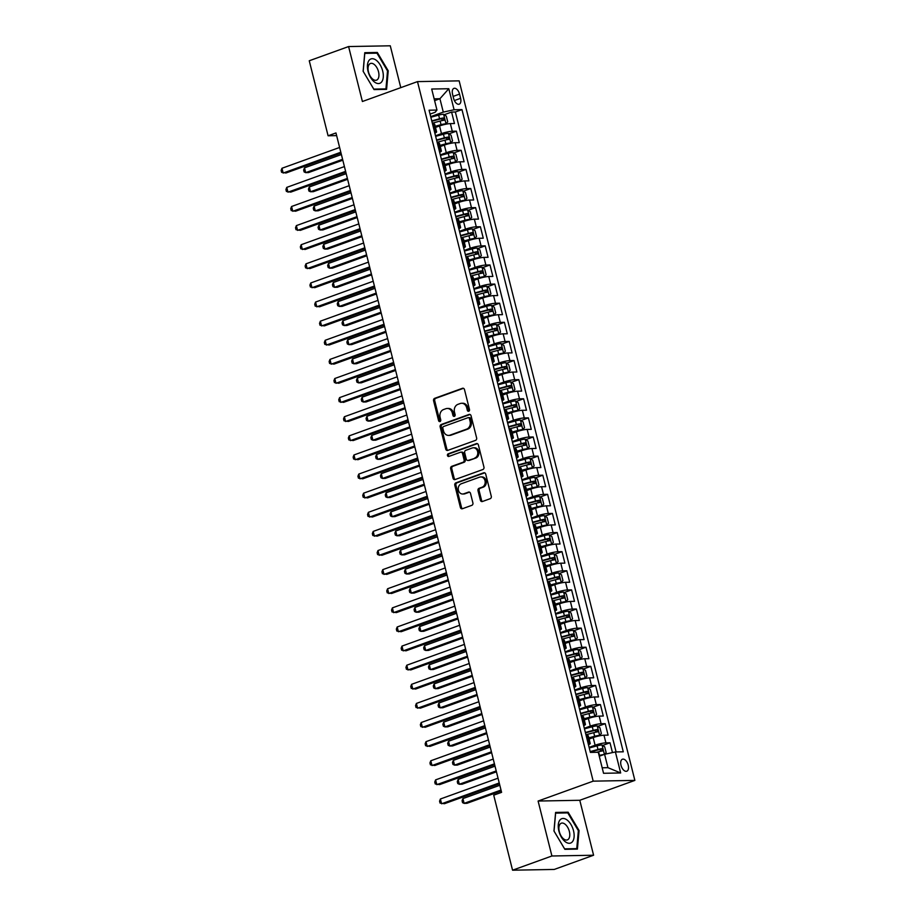 <?xml version="1.0" encoding="UTF-8"?>
<svg xmlns="http://www.w3.org/2000/svg" width="916" height="916" viewBox="0 0 916 916"><rect width="100%" height="100%" fill="white"/><g stroke="black" fill="none" stroke-linecap="round" stroke-linejoin="round"><path stroke-width="1.37" d="M468.74 411.25A1.374 1.134 -91 0 0 469.496 409.544L464.492 389.609A1.958 1.614 -91 0 0 462.477 388.292L434.665 398.334A1.958 1.614 -91 0 0 433.589 400.761L438.592 420.696A1.374 1.134 -91 0 0 440.756 419.917L440.115 417.341A6.263 5.164 -91 0 1 443.55 409.544L445.863 408.708A6.263 5.164 -91 0 1 447.26 408.456A6.263 5.164 -91 0 1 452.321 412.933L452.962 415.509A1.374 1.134 -91 0 0 455.126 414.73L454.485 412.154A6.263 5.164 -91 0 1 457.92 404.357L460.233 403.521A6.263 5.164 -91 0 1 461.63 403.269A6.263 5.164 -91 0 1 466.679 407.746L467.332 410.322A1.374 1.134 -91 0 0 468.74 411.25M628.216 765.158A6.378 3.469 70.1 0 0 622.445 759.215A6.378 3.469 70.1 0 0 621.002 765.284A6.378 3.469 70.1 0 0 626.784 771.215A6.378 3.469 70.1 0 0 628.216 765.158M480.385 500.193A1.958 1.614 -91 0 0 482.4 501.51L490.209 498.693A1.958 1.614 -91 0 0 491.274 496.266L485.72 474.122A1.958 1.614 -91 0 0 483.705 472.805L455.893 482.846A1.958 1.614 -91 0 0 454.817 485.285L460.382 507.418A1.958 1.614 -91 0 0 462.397 508.735L471.82 505.334A1.958 1.614 -91 0 0 472.896 502.895L470.515 493.426A1.958 1.614 -91 0 0 468.5 492.11L463.828 493.793A5.233 4.317 -91 0 1 462.66 494.01A5.233 4.317 -91 0 1 458.298 489.568A5.233 4.317 -91 0 1 461.309 483.762L479.606 477.144A5.233 4.317 -91 0 1 480.774 476.927A5.233 4.317 -91 0 1 485.137 481.369A5.233 4.317 -91 0 1 482.137 487.186L479.079 488.285A1.958 1.614 -91 0 0 478.003 490.724L480.385 500.193L481.518 500.17A1.958 1.614 -91 0 0 482.537 501.464M538.104 801.042L551.913 855.991L512.559 870.2L554.237 869.444L593.591 855.235L579.782 800.286L634.868 780.398L593.19 781.153L538.104 801.042L579.782 800.286M400.784 87.65L390.273 45.8L348.595 46.556L362.392 101.504L417.49 81.616L593.19 781.153M348.595 46.556L309.253 60.765L328.088 135.786L336.63 135.625M512.559 870.2L493.724 795.18L501.59 792.34L335.966 132.946L328.088 135.786M475.553 440.356A1.958 1.614 -91 0 0 476.618 437.917L471.064 415.784A1.958 1.614 -91 0 0 469.049 414.456L441.237 424.497A1.958 1.614 -91 0 0 440.161 426.936L445.726 449.069A1.958 1.614 -91 0 0 447.741 450.397L475.553 440.356M478.392 444.947L483.946 467.091A1.958 1.614 -91 0 1 482.881 469.519L455.069 479.56A1.958 1.614 -91 0 1 453.054 478.244L450.672 468.774A1.958 1.614 -91 0 1 451.748 466.336L463.027 462.271A1.958 1.614 -91 0 0 464.103 459.832L462.523 453.546A1.958 1.614 -91 0 0 460.508 452.229L448.76 456.466A1.374 1.134 -91 0 1 448.107 453.844L476.377 443.63A1.958 1.614 -91 0 1 478.392 444.947M612.472 752.586L610.01 742.796L602.671 745.441M589.125 747.376L595.102 745.223A7.981 1.225 -14.1 0 1 605.9 742.865L603.987 735.216L608.098 735.147L605.213 723.674L597.862 726.331M584.328 728.266L590.305 726.113A7.981 1.225 -14.1 0 1 601.102 723.755L599.178 716.106L603.289 716.037L600.415 704.564L593.064 707.221M579.519 709.156L585.496 706.992A7.981 1.225 -14.1 0 1 596.305 704.644L594.381 696.996L598.492 696.916L595.606 685.454L588.267 688.111M574.721 690.034L580.698 687.882A7.981 1.225 -14.1 0 1 591.496 685.523L589.583 677.886L593.694 677.806L590.809 666.344L583.458 668.989M569.924 670.924L575.901 668.772A7.981 1.225 -14.1 0 1 586.698 666.413L584.774 658.764L588.885 658.696L586.011 647.223L578.66 649.879M565.126 651.814L571.092 649.662A7.981 1.225 -14.1 0 1 581.9 647.303L579.977 639.654L584.087 639.586L581.213 628.113L573.863 630.769M560.317 632.704L566.294 630.54A7.981 1.225 -14.1 0 1 577.103 628.193L575.179 620.544L579.29 620.464L576.404 609.003L569.065 611.659M555.52 613.583L561.497 611.43A7.981 1.225 -14.1 0 1 572.294 609.071L570.382 601.434L574.492 601.354L571.607 589.893L564.256 592.538M550.722 594.473L556.699 592.32A7.981 1.225 -14.1 0 1 567.496 589.961L565.573 582.313L569.683 582.244L566.809 570.771L559.458 573.427M545.913 575.362L551.89 573.198A7.981 1.225 -14.1 0 1 562.699 570.851L560.775 563.203L564.886 563.134L562 551.661L554.661 554.317M541.116 556.252L547.092 554.088A7.981 1.225 -14.1 0 1 557.89 551.741L555.978 544.093L560.088 544.012L557.203 532.551L549.852 535.207M536.318 537.131L542.295 534.978A7.981 1.225 -14.1 0 1 553.092 532.62L551.169 524.982L555.279 524.902L552.405 513.429L545.054 516.086M531.52 518.021L537.486 515.868A7.981 1.225 -14.1 0 1 548.295 513.51L546.371 505.861L550.482 505.792L547.608 494.319L540.257 496.976M526.711 498.911L532.688 496.747A7.981 1.225 -14.1 0 1 543.497 494.4L541.574 486.751L545.684 486.682L542.799 475.209L535.448 477.866M521.914 479.801L527.891 477.637A7.981 1.225 -14.1 0 1 538.688 475.29L536.776 467.641L540.887 467.561L538.001 456.099L530.65 458.744M517.116 460.679L523.093 458.527A7.981 1.225 -14.1 0 1 533.891 456.168L531.967 448.531L536.078 448.451L533.204 436.978L525.853 439.634M512.307 441.569L518.284 439.417A7.981 1.225 -14.1 0 1 529.093 437.058L527.169 429.409L531.28 429.341L528.395 417.868L521.055 420.524M507.51 422.459L513.487 420.295A7.981 1.225 -14.1 0 1 524.284 417.948L522.372 410.299L526.482 410.231L523.597 398.758L516.246 401.414M502.712 403.349L508.689 401.185A7.981 1.225 -14.1 0 1 519.486 398.838L517.563 391.189L521.673 391.109L518.8 379.648L511.449 382.293M497.915 384.228L503.88 382.075A7.981 1.225 -14.1 0 1 514.689 379.716L512.765 372.079L516.876 371.999L514.002 360.526L506.651 363.183M493.106 365.118L499.083 362.965A7.981 1.225 -14.1 0 1 509.891 360.606L507.968 352.958L512.078 352.889L509.193 341.416L501.842 344.072M488.308 346.008L494.285 343.844A7.981 1.225 -14.1 0 1 505.082 341.496L503.17 333.848L507.281 333.779L504.395 322.306L497.045 324.962M483.511 326.897L489.488 324.733A7.981 1.225 -14.1 0 1 500.285 322.375L498.361 314.738L502.472 314.657L499.598 303.196L492.247 305.841M478.702 307.776L484.679 305.623A7.981 1.225 -14.1 0 1 495.487 303.265L493.564 295.628L497.674 295.547L494.789 284.075L487.449 286.731M473.904 288.666L479.881 286.513A7.981 1.225 -14.1 0 1 490.678 284.155L488.766 276.506L492.877 276.437L489.991 264.964L482.64 267.621M469.106 269.556L475.083 267.392A7.981 1.225 -14.1 0 1 485.881 265.045L483.957 257.396L488.068 257.316L485.194 245.854L477.843 248.511M464.309 250.446L470.274 248.282A7.981 1.225 -14.1 0 1 481.083 245.923L479.16 238.286L483.27 238.206L480.396 226.744L473.045 229.389M459.5 231.324L465.477 229.172A7.981 1.225 -14.1 0 1 476.286 226.813L474.362 219.176L478.473 219.096L475.587 207.623L468.236 210.279M454.702 212.214L460.679 210.062A7.981 1.225 -14.1 0 1 471.477 207.703L469.565 200.054L473.675 199.986L470.79 188.513L463.439 191.169M449.905 193.104L455.882 190.94A7.981 1.225 -14.1 0 1 466.679 188.593L464.755 180.944L468.866 180.864L465.992 169.403L458.641 172.059M445.096 173.994L451.073 171.83A7.981 1.225 -14.1 0 1 461.882 169.471L459.958 161.834L464.069 161.754L461.183 150.293L453.844 152.938M440.298 154.873L446.275 152.72A7.981 1.225 -14.1 0 1 457.073 150.361L455.16 142.724L459.271 142.644L456.386 131.171L452.275 131.251A7.981 1.225 165.9 0 0 441.478 133.61L435.501 135.763M449.035 133.828L456.386 131.171M603.987 735.216A7.981 1.225 165.9 0 0 593.179 737.575L589.102 739.052M599.178 716.106A7.981 1.225 165.9 0 0 588.381 718.465L584.305 719.93M594.381 696.996A7.981 1.225 165.9 0 0 583.584 699.355L579.496 700.82M589.583 677.886A7.981 1.225 165.9 0 0 578.775 680.233L574.698 681.71M584.774 658.764A7.981 1.225 165.9 0 0 573.977 661.123L569.901 662.6M579.977 639.654A7.981 1.225 165.9 0 0 569.18 642.013L565.092 643.479M575.179 620.544A7.981 1.225 165.9 0 0 564.37 622.903L560.294 624.368M570.382 601.434A7.981 1.225 165.9 0 0 559.573 603.781L555.497 605.258M565.573 582.313A7.981 1.225 165.9 0 0 554.775 584.671L550.699 586.148M560.775 563.203A7.981 1.225 165.9 0 0 549.978 565.561L545.89 567.027M555.978 544.093A7.981 1.225 165.9 0 0 545.169 546.451L541.093 547.917M551.169 524.982A7.981 1.225 165.9 0 0 540.371 527.33L536.295 528.807M546.371 505.861A7.981 1.225 165.9 0 0 535.574 508.22L531.486 509.697M541.574 486.751A7.981 1.225 165.9 0 0 530.765 489.11L526.689 490.575M536.776 467.641A7.981 1.225 165.9 0 0 525.967 470L521.891 471.465M531.967 448.531A7.981 1.225 165.9 0 0 521.17 450.878L517.093 452.355M527.169 429.409A7.981 1.225 165.9 0 0 516.372 431.768L512.284 433.245M522.372 410.299A7.981 1.225 165.9 0 0 511.563 412.658L507.487 414.124M517.563 391.189A7.981 1.225 165.9 0 0 506.766 393.548L502.689 395.014M512.765 372.079A7.981 1.225 165.9 0 0 501.968 374.426L497.88 375.904M507.968 352.958A7.981 1.225 165.9 0 0 497.159 355.316L493.083 356.793M503.17 333.848A7.981 1.225 165.9 0 0 492.361 336.206L488.285 337.672M498.361 314.738A7.981 1.225 165.9 0 0 487.564 317.085L483.488 318.562M493.564 295.628A7.981 1.225 165.9 0 0 482.766 297.975L478.679 299.452M488.766 276.506A7.981 1.225 165.9 0 0 477.957 278.865L473.881 280.342M483.957 257.396A7.981 1.225 165.9 0 0 473.16 259.755L469.084 261.22M479.16 238.286A7.981 1.225 165.9 0 0 468.362 240.633L464.275 242.11M474.362 219.176A7.981 1.225 165.9 0 0 463.553 221.523L459.477 223M469.565 200.054A7.981 1.225 165.9 0 0 458.756 202.413L454.68 203.89M464.755 180.944A7.981 1.225 165.9 0 0 453.958 183.303L449.882 184.769M459.958 161.834A7.981 1.225 165.9 0 0 449.161 164.182L445.073 165.659M455.16 142.724A7.981 1.225 165.9 0 0 444.352 145.072L440.275 146.549M452.561 94.222L453.615 98.436A6.183 3.366 70.1 0 0 459.214 104.184A6.183 3.366 70.1 0 0 460.599 98.31L459.546 94.096A6.183 3.366 70.1 0 0 453.958 88.348A6.183 3.366 70.1 0 0 452.561 94.222M634.868 780.398L459.156 80.86L417.49 81.616M602.167 767.791L607.949 767.677L604.594 754.303L615.392 751.944L623.281 751.807L461.973 109.611L454.084 109.748L443.287 112.107L430.703 116.653M615.392 751.944L620.67 772.967L603.552 773.287L598.274 752.254L590.385 752.402L429.077 110.206L436.966 110.057L431.688 89.035L448.806 88.726L454.084 109.748M616.102 751.933L455.355 111.992L451.588 112.061L454.462 123.534L450.351 123.603A7.981 1.225 165.9 0 0 439.554 125.961L435.478 127.439M434.848 133.163A7.981 1.225 165.9 0 0 436.6 131.893A7.981 1.225 165.9 0 0 435.157 131.561L434.447 131.572M436.6 131.893L434.676 124.244A7.981 1.225 165.9 0 0 433.234 123.912L432.524 123.935M588.072 743.185L588.782 743.174A7.981 1.225 -14.1 0 1 590.225 743.506A7.981 1.225 -14.1 0 1 588.473 744.777M590.225 743.506L588.301 735.857A7.981 1.225 165.9 0 0 586.858 735.537L586.148 735.548M583.274 724.075L583.984 724.064A7.981 1.225 -14.1 0 1 585.416 724.396A7.981 1.225 -14.1 0 1 583.675 725.667M585.416 724.396L583.503 716.747A7.981 1.225 165.9 0 0 582.061 716.415L581.351 716.427M578.477 704.965L579.175 704.954A7.981 1.225 -14.1 0 1 580.618 705.286A7.981 1.225 -14.1 0 1 578.866 706.557M580.618 705.286L578.694 697.637A7.981 1.225 165.9 0 0 577.263 697.305L576.553 697.316M573.668 685.855L574.378 685.844A7.981 1.225 -14.1 0 1 575.821 686.164A7.981 1.225 -14.1 0 1 574.069 687.447M575.821 686.164L573.897 678.527A7.981 1.225 165.9 0 0 572.454 678.195L571.756 678.206M568.87 666.733L569.58 666.722A7.981 1.225 -14.1 0 1 571.023 667.054A7.981 1.225 -14.1 0 1 569.271 668.325M571.023 667.054L569.099 659.405A7.981 1.225 165.9 0 0 567.657 659.085L566.947 659.096M564.073 647.623L564.771 647.612A7.981 1.225 -14.1 0 1 566.214 647.944A7.981 1.225 -14.1 0 1 564.474 649.215M566.214 647.944L564.302 640.295A7.981 1.225 165.9 0 0 562.859 639.963L562.149 639.975M559.264 628.513L559.974 628.502A7.981 1.225 -14.1 0 1 561.416 628.834A7.981 1.225 -14.1 0 1 559.665 630.105M561.416 628.834L559.493 621.185A7.981 1.225 165.9 0 0 558.05 620.853L557.352 620.865M554.466 609.403L555.176 609.38A7.981 1.225 -14.1 0 1 556.619 609.712A7.981 1.225 -14.1 0 1 554.867 610.995M556.619 609.712L554.695 602.075A7.981 1.225 165.9 0 0 553.253 601.743L552.543 601.755M549.669 590.282L550.379 590.27A7.981 1.225 -14.1 0 1 551.81 590.602A7.981 1.225 -14.1 0 1 550.069 591.873M551.81 590.602L549.898 582.954A7.981 1.225 165.9 0 0 548.455 582.633L547.745 582.645M544.871 571.172L545.57 571.16A7.981 1.225 -14.1 0 1 547.012 571.492A7.981 1.225 -14.1 0 1 545.26 572.763M547.012 571.492L545.089 563.844A7.981 1.225 165.9 0 0 543.657 563.512L542.948 563.523M540.062 552.062L540.772 552.05A7.981 1.225 -14.1 0 1 542.215 552.382A7.981 1.225 -14.1 0 1 540.463 553.653M542.215 552.382L540.291 544.734A7.981 1.225 165.9 0 0 538.848 544.402L538.15 544.413M535.265 532.952L535.975 532.929A7.981 1.225 -14.1 0 1 537.417 533.261A7.981 1.225 -14.1 0 1 535.665 534.543M537.417 533.261L535.494 525.624A7.981 1.225 165.9 0 0 534.051 525.292L533.341 525.303M530.467 513.83L531.165 513.819A7.981 1.225 -14.1 0 1 532.608 514.151A7.981 1.225 -14.1 0 1 530.868 515.422M532.608 514.151L530.696 506.502A7.981 1.225 165.9 0 0 529.253 506.182L528.543 506.193M525.658 494.72L526.368 494.709A7.981 1.225 -14.1 0 1 527.811 495.041A7.981 1.225 -14.1 0 1 526.059 496.312M527.811 495.041L525.887 487.392A7.981 1.225 165.9 0 0 524.444 487.06L523.746 487.072M520.861 475.61L521.57 475.599A7.981 1.225 -14.1 0 1 523.013 475.931A7.981 1.225 -14.1 0 1 521.261 477.202M523.013 475.931L521.09 468.282A7.981 1.225 165.9 0 0 519.647 467.95L518.937 467.962M516.063 456.5L516.773 456.477A7.981 1.225 -14.1 0 1 518.204 456.809A7.981 1.225 -14.1 0 1 516.464 458.08M518.204 456.809L516.292 449.172A7.981 1.225 165.9 0 0 514.849 448.84L514.139 448.851M511.265 437.379L511.964 437.367A7.981 1.225 -14.1 0 1 513.407 437.699A7.981 1.225 -14.1 0 1 511.655 438.97M513.407 437.699L511.483 430.051A7.981 1.225 165.9 0 0 510.052 429.73L509.342 429.741M506.456 418.269L507.166 418.257A7.981 1.225 -14.1 0 1 508.609 418.589A7.981 1.225 -14.1 0 1 506.857 419.86M508.609 418.589L506.685 410.94A7.981 1.225 165.9 0 0 505.243 410.608L504.544 410.62M501.659 399.158L502.369 399.147A7.981 1.225 -14.1 0 1 503.811 399.479A7.981 1.225 -14.1 0 1 502.06 400.75M503.811 399.479L501.888 391.83A7.981 1.225 165.9 0 0 500.445 391.498L499.735 391.51M496.861 380.048L497.56 380.025A7.981 1.225 -14.1 0 1 499.002 380.358A7.981 1.225 -14.1 0 1 497.262 381.629M499.002 380.358L497.09 372.72A7.981 1.225 165.9 0 0 495.648 372.388L494.938 372.4M492.052 360.927L492.762 360.915A7.981 1.225 -14.1 0 1 494.205 361.248A7.981 1.225 -14.1 0 1 492.453 362.518M494.205 361.248L492.281 353.599A7.981 1.225 165.9 0 0 490.839 353.278L490.14 353.29M487.255 341.817L487.965 341.805A7.981 1.225 -14.1 0 1 489.407 342.137A7.981 1.225 -14.1 0 1 487.655 343.408M489.407 342.137L487.484 334.489A7.981 1.225 165.9 0 0 486.041 334.157L485.331 334.168M482.457 322.707L483.167 322.695A7.981 1.225 -14.1 0 1 484.598 323.027A7.981 1.225 -14.1 0 1 482.858 324.298M484.598 323.027L482.686 315.379A7.981 1.225 165.9 0 0 481.244 315.047L480.534 315.058M477.66 303.597L478.358 303.574A7.981 1.225 -14.1 0 1 479.801 303.906A7.981 1.225 -14.1 0 1 478.049 305.177M479.801 303.906L477.877 296.269A7.981 1.225 165.9 0 0 476.446 295.937L475.736 295.948M472.851 284.475L473.561 284.464A7.981 1.225 -14.1 0 1 475.003 284.796A7.981 1.225 -14.1 0 1 473.251 286.067M475.003 284.796L473.08 277.147A7.981 1.225 165.9 0 0 471.637 276.815L470.939 276.838M468.053 265.365L468.763 265.354A7.981 1.225 -14.1 0 1 470.206 265.686A7.981 1.225 -14.1 0 1 468.454 266.957M470.206 265.686L468.282 258.037A7.981 1.225 165.9 0 0 466.839 257.705L466.13 257.717M463.256 246.255L463.954 246.244A7.981 1.225 -14.1 0 1 465.397 246.576A7.981 1.225 -14.1 0 1 463.656 247.847M465.397 246.576L463.485 238.927A7.981 1.225 165.9 0 0 462.042 238.595L461.332 238.607M458.447 227.145L459.156 227.122A7.981 1.225 -14.1 0 1 460.599 227.454A7.981 1.225 -14.1 0 1 458.847 228.725M460.599 227.454L458.676 219.817A7.981 1.225 165.9 0 0 457.233 219.485L456.534 219.496M453.649 208.024L454.359 208.012A7.981 1.225 -14.1 0 1 455.802 208.344A7.981 1.225 -14.1 0 1 454.05 209.615M455.802 208.344L453.878 200.696A7.981 1.225 165.9 0 0 452.435 200.364L451.725 200.386M448.851 188.914L449.561 188.902A7.981 1.225 -14.1 0 1 450.993 189.234A7.981 1.225 -14.1 0 1 449.252 190.505M450.993 189.234L449.08 181.586A7.981 1.225 165.9 0 0 447.638 181.254L446.928 181.265M444.042 169.804L444.752 169.792A7.981 1.225 -14.1 0 1 446.195 170.124A7.981 1.225 -14.1 0 1 444.443 171.395M446.195 170.124L444.271 162.476A7.981 1.225 165.9 0 0 442.84 162.143L442.13 162.155M439.245 150.693L439.955 150.671A7.981 1.225 -14.1 0 1 441.397 151.003A7.981 1.225 -14.1 0 1 439.646 152.274M441.397 151.003L439.474 143.365A7.981 1.225 165.9 0 0 438.031 143.033L437.321 143.045M457.073 150.361L461.183 150.293M461.882 169.471L465.992 169.403M466.679 188.593L470.79 188.513M471.477 207.703L475.587 207.623M476.286 226.813L480.396 226.744M481.083 245.923L485.194 245.854M485.881 265.045L489.991 264.964M490.678 284.155L494.789 284.075M495.487 303.265L499.598 303.196M500.285 322.375L504.395 322.306M505.082 341.496L509.193 341.416M509.891 360.606L514.002 360.526M514.689 379.716L518.8 379.648M519.486 398.838L523.597 398.758M524.284 417.948L528.395 417.868M529.093 437.058L533.204 436.978M533.891 456.168L538.001 456.099M538.688 475.29L542.799 475.209M543.497 494.4L547.608 494.319M548.295 513.51L552.405 513.429M553.092 532.62L557.203 532.551M557.89 551.741L562 551.661M562.699 570.851L566.809 570.771M567.496 589.961L571.607 589.893M572.294 609.071L576.404 609.003M577.103 628.193L581.213 628.113M581.9 647.303L586.011 647.223M586.698 666.413L590.809 666.344M591.496 685.523L595.606 685.454M596.305 704.644L600.415 704.564M601.102 723.755L605.213 723.674M605.9 742.865L610.01 742.796M604.4 754.372L602.052 745.017L604.709 746.849L606.152 752.586L604.594 754.303L599.27 756.227M443.287 112.107L439.92 98.722L434.138 98.836M434.596 100.646L439.92 98.722L448.806 88.726M430.062 114.099L435.169 112.256L436.966 110.057M551.913 855.991L593.591 855.235M444.237 114.718L451.588 112.061M455.355 111.992L461.973 109.611M620.67 772.967L607.949 767.677M363.125 71.253L374.037 89.585L386.586 89.356L388.224 70.795L377.323 52.464L364.763 52.693L363.125 71.253M577.412 849.098L579.061 830.537L568.149 812.206L555.6 812.435L553.962 830.995L564.863 849.327L577.412 849.098M375.32 53.185L377.323 52.464M387.514 71.059L388.224 70.795M566.157 812.927L568.149 812.206M578.34 830.801L579.061 830.537M469.003 411.112A1.374 1.134 -91 0 1 468.454 410.299L467.813 407.723A6.263 5.164 -91 0 0 462.752 403.246L461.63 403.269M447.26 408.456L448.382 408.433A6.263 5.164 -91 0 1 453.443 412.91L454.096 415.486A1.374 1.134 -91 0 0 454.634 416.299M463.462 388.315L435.787 398.311A1.958 1.614 -91 0 0 434.722 400.75L439.726 420.673A1.374 1.134 -91 0 0 440.264 421.486M470.034 414.49L442.359 424.486A1.958 1.614 -91 0 0 441.294 426.913L446.848 449.058A1.958 1.614 -91 0 0 447.878 450.34M469.416 418.623A1.374 1.134 -91 0 0 468.007 417.696L443.596 426.512A1.374 1.134 -91 0 0 442.84 428.219L443.527 430.944A6.263 5.164 -91 0 0 448.588 435.421A6.263 5.164 -91 0 0 449.985 435.157L466.668 429.135A6.263 5.164 -91 0 0 470.103 421.349L469.416 418.623L470.549 418.601A1.374 1.134 -91 0 0 469.129 417.685M448.588 435.421L449.71 435.398A6.263 5.164 -91 0 0 451.107 435.134L449.985 435.157M470.549 418.601L471.225 421.326A6.263 5.164 -91 0 1 467.79 429.112L451.107 435.134M460.943 452.149L462.065 452.126A1.958 1.614 -91 0 1 463.645 453.523L465.225 459.809A1.958 1.614 -91 0 1 464.149 462.248L452.87 466.313A1.958 1.614 -91 0 0 451.794 468.752L454.176 478.221A1.958 1.614 -91 0 0 455.206 479.515M477.362 443.665L449.229 453.821A1.374 1.134 -91 0 0 449.058 456.363M474.728 458.046A5.233 4.317 -91 0 0 477.728 452.229A5.233 4.317 -91 0 0 473.366 447.787A5.233 4.317 -91 0 0 472.209 448.004L465.752 450.329A1.958 1.614 -91 0 0 464.687 452.767L466.255 459.053A1.958 1.614 -91 0 0 468.282 460.37L475.851 458.023A5.233 4.317 -91 0 0 478.862 452.206A5.233 4.317 -91 0 0 474.499 447.764L473.366 447.787M467.847 460.45L468.969 460.427A1.958 1.614 -91 0 0 469.404 460.347L468.282 460.37M475.851 458.023L469.404 460.347M480.774 476.927L481.908 476.915A5.233 4.317 -91 0 1 486.259 481.358A5.233 4.317 -91 0 1 483.259 487.163L480.202 488.262A1.958 1.614 -91 0 0 479.137 490.701L481.518 500.17M462.66 494.01L463.782 493.987A5.233 4.317 -91 0 0 464.95 493.77L463.828 493.793M469.496 492.132L464.95 493.77M484.69 472.839L457.015 482.824A1.958 1.614 -91 0 0 455.95 485.262L461.504 507.395A1.958 1.614 -91 0 0 462.534 508.689M435.283 126.66L445.955 123.809L447.729 121.851L446.287 116.114L443.55 114.248A5.29 0.813 165.9 0 0 438.65 115.13L430.841 117.237M445.955 123.809A5.29 0.813 165.9 0 0 441.043 124.679L435.18 126.271M341.382 154.541L304.501 167.857L305.692 172.643L308.509 172.586L342.813 160.197M432.329 123.156L440.138 121.049A5.29 0.813 -14.1 0 1 443.997 120.259L443.424 117.969A5.29 0.813 165.9 0 0 439.554 118.759L431.757 120.866M431.848 121.256L441.157 118.782L442.554 119.95M304.501 167.857L303.654 170.021L304.135 171.933L305.692 172.643L342.584 159.315M340.809 152.239L283.17 173.044L281.968 168.269L339.607 147.453M341.027 153.121L285.987 172.998L281.613 172.334L281.132 170.422L281.968 168.269M382.682 71.001A12.961 7.053 70.1 0 0 372.24 58.716A12.961 7.053 70.1 0 0 368.037 71.276A12.961 7.053 70.1 0 0 378.48 83.562A12.961 7.053 70.1 0 0 382.682 71.001M378.514 71.723A8.874 4.832 70.1 0 0 370.488 63.467A8.874 4.832 70.1 0 0 368.484 71.906A8.874 4.832 70.1 0 0 376.51 80.161A8.874 4.832 70.1 0 0 378.514 71.723M373.774 89.115L363.194 71.356L364.786 53.38L376.957 53.162L387.525 70.921L385.934 88.898L373.774 89.115M384.56 89.39L385.934 88.898M567.153 820.049A12.961 7.053 70.1 0 0 558.291 824.778A12.961 7.053 70.1 0 0 565.241 841.701A12.961 7.053 70.1 0 0 574.092 836.972A12.961 7.053 70.1 0 0 567.153 820.049M564.989 824.137A8.874 4.832 70.1 0 0 561.313 823.209A8.874 4.832 70.1 0 0 559.035 830.205A8.874 4.832 70.1 0 0 563.672 838.964A8.874 4.832 70.1 0 0 567.347 839.903A8.874 4.832 70.1 0 0 569.638 832.907A8.874 4.832 70.1 0 0 564.989 824.137M576.759 848.64L564.6 848.857L554.031 831.098L555.623 813.122L567.783 812.893L578.351 830.663L576.759 848.64L575.397 849.132M440.081 145.77L450.752 142.919L452.527 140.961L451.084 135.236L448.359 133.358A5.29 0.813 165.9 0 0 443.447 134.24L435.65 136.347M450.752 142.919A5.29 0.813 165.9 0 0 445.852 143.801L439.978 145.381M346.191 173.651L309.299 186.967L310.501 191.753L313.318 191.696L347.611 179.318M437.138 142.278L444.936 140.159A5.29 0.813 -14.1 0 1 448.806 139.369L448.222 137.079A5.29 0.813 165.9 0 0 444.363 137.869L436.554 139.976M436.657 140.366L445.966 137.892L447.351 139.06M309.299 186.967L308.452 189.131L308.932 191.043L310.501 191.753L347.382 178.425M444.878 164.88L455.55 162.029L457.324 160.082L455.893 154.346L453.157 152.48A5.29 0.813 165.9 0 0 448.245 153.35L440.447 155.457M455.55 162.029A5.29 0.813 165.9 0 0 450.649 162.911L444.787 164.491M350.988 192.761L314.096 206.089L315.299 210.863L318.115 210.817L352.408 198.429M441.936 161.388L449.733 159.281A5.29 0.813 -14.1 0 1 453.603 158.491L453.031 156.189A5.29 0.813 165.9 0 0 449.161 156.98L441.363 159.098M441.455 159.476L450.764 157.014L452.149 158.17M314.096 206.089L313.261 208.241L313.741 210.153L315.299 210.863L352.191 197.547M449.687 183.99L460.359 181.139L462.133 179.192L460.691 173.456L457.954 171.59A5.29 0.813 165.9 0 0 453.042 172.46L445.245 174.578M460.359 181.139A5.29 0.813 165.9 0 0 455.447 182.021L449.584 183.612M355.786 211.882L318.894 225.199L320.096 229.973L322.913 229.927L357.206 217.539M446.733 180.498L454.531 178.391A5.29 0.813 -14.1 0 1 458.401 177.601L457.828 175.299A5.29 0.813 165.9 0 0 453.958 176.101L446.161 178.208M446.252 178.597L455.561 176.124L456.947 177.28M318.894 225.199L318.058 227.351L318.539 229.263L320.096 229.973L356.988 216.657M454.485 203.112L465.156 200.261L466.931 198.303L465.488 192.566L462.752 190.7A5.29 0.813 165.9 0 0 457.851 191.581L450.042 193.688M465.156 200.261A5.29 0.813 165.9 0 0 460.244 201.131L454.382 202.722M360.583 230.992L323.703 244.309L324.905 249.095L327.722 249.037L362.015 236.649M451.531 199.608L459.34 197.501A5.29 0.813 -14.1 0 1 463.21 196.711L462.626 194.421A5.29 0.813 165.9 0 0 458.756 195.211L450.958 197.318M451.061 197.707L460.37 195.234L461.756 196.402M323.703 244.309L322.856 246.473L323.337 248.385L324.905 249.095L361.786 235.767M345.607 171.349L287.968 192.165L286.765 187.379L344.405 166.575M345.824 172.231L290.784 192.108L286.41 191.455L285.929 189.543L286.765 187.379M350.404 190.459L292.765 211.275L291.574 206.501L349.214 185.685M350.633 191.341L295.582 211.218L291.208 210.566L290.727 208.653L291.574 206.501M355.213 209.569L297.574 230.385L296.372 225.611L354.011 204.795M355.431 210.462L300.391 230.34L296.005 229.676L295.525 227.763L296.372 225.611M360.011 228.691L302.372 249.496L301.169 244.721L358.809 223.905M360.228 229.572L305.188 249.45L300.814 248.786L300.334 246.873L301.169 244.721M459.282 222.222L469.954 219.371L471.729 217.413L470.286 211.688L467.561 209.81A5.29 0.813 165.9 0 0 462.649 210.691L454.851 212.798M469.954 219.371A5.29 0.813 165.9 0 0 465.053 220.252L459.191 221.832M365.392 250.102L328.5 263.419L329.703 268.205L332.519 268.148L366.812 255.77M456.34 218.729L464.137 216.611A5.29 0.813 -14.1 0 1 468.007 215.821L467.435 213.531A5.29 0.813 165.9 0 0 463.565 214.321L455.756 216.428M455.859 216.817L465.168 214.344L466.553 215.512M328.5 263.419L327.665 265.583L328.134 267.495L329.703 268.205L366.595 254.877M364.808 247.801L307.169 268.617L305.967 263.831L363.606 243.026M365.037 248.683L309.986 268.56L305.612 267.907L305.131 265.995L305.967 263.831M464.08 241.332L474.763 238.481L476.526 236.534L475.095 230.798L472.358 228.931A5.29 0.813 165.9 0 0 467.446 229.802L459.649 231.908M474.763 238.481A5.29 0.813 165.9 0 0 469.851 239.362L463.988 240.942M370.19 269.212L333.298 282.54L334.5 287.315L337.317 287.269L371.61 274.88M461.137 237.839L468.935 235.733A5.29 0.813 -14.1 0 1 472.805 234.943L472.232 232.641A5.29 0.813 165.9 0 0 468.362 233.431L460.565 235.549M460.656 235.927L469.965 233.466L471.351 234.622M333.298 282.54L332.462 284.693L332.943 286.605L334.5 287.315L371.392 273.999M369.606 266.911L311.978 287.727L310.776 282.952L368.415 262.136M369.835 267.793L314.795 287.67L310.41 287.017L309.929 285.105L310.776 282.952M468.889 260.442L479.56 257.591L481.335 255.644L479.892 249.908L477.156 248.041A5.29 0.813 165.9 0 0 472.255 248.912L464.446 251.03M477.225 248.087L479.606 257.545A5.29 0.813 165.9 0 0 474.648 258.472L468.786 260.064M374.988 288.334L338.107 301.65L339.298 306.425L342.115 306.379L376.419 293.99M465.935 256.949L473.744 254.843A5.29 0.813 -14.1 0 1 477.614 254.053L477.03 251.751A5.29 0.813 165.9 0 0 473.16 252.553L465.362 254.659M465.465 255.049L474.763 252.576L476.16 253.732M338.107 301.65L337.26 303.803L337.741 305.715L339.298 306.425L376.19 293.109M374.415 286.021L316.776 306.837L315.573 302.062L373.213 281.246M374.633 286.914L319.592 306.791L315.219 306.127L314.738 304.215L315.573 302.062M473.686 279.563L484.358 276.712L486.133 274.754L484.69 269.018L481.965 267.151A5.29 0.813 165.9 0 0 477.053 268.033L469.255 270.14M484.358 276.712A5.29 0.813 165.9 0 0 479.457 277.582L473.583 279.174M379.796 307.444L342.905 320.76L344.107 325.546L346.924 325.489L381.216 313.112M470.744 276.06L478.541 273.953A5.29 0.813 -14.1 0 1 482.411 273.163L481.827 270.873A5.29 0.813 165.9 0 0 477.969 271.663L470.16 273.769M470.263 274.159L479.572 271.686L480.957 272.853M342.905 320.76L342.057 322.924L342.538 324.837L344.107 325.546L380.987 312.219M379.213 305.142L321.573 325.947L320.371 321.173L378.01 300.356M379.43 306.024L324.39 325.901L320.016 325.237L319.535 323.325L320.371 321.173M478.484 298.673L489.155 295.822L490.93 293.864L489.499 288.139L486.762 286.261A5.29 0.813 165.9 0 0 481.85 287.143L474.053 289.25M489.155 295.822A5.29 0.813 165.9 0 0 484.255 296.704L478.392 298.284M384.594 326.554L347.702 339.87L348.904 344.656L351.721 344.599L386.014 332.222M475.541 295.181L483.339 293.063A5.29 0.813 -14.1 0 1 487.209 292.273L486.636 289.983A5.29 0.813 165.9 0 0 482.766 290.773L474.969 292.88M475.06 293.269L484.369 290.796L485.755 291.964M347.702 339.87L346.866 342.034L347.347 343.947L348.904 344.656L385.796 331.329M384.01 324.253L326.371 345.069L325.18 340.283L382.819 319.478M384.239 325.134L329.188 345.011L324.814 344.359L324.333 342.447L325.18 340.283M483.293 317.783L493.964 314.932L495.739 312.986L494.296 307.249L491.56 305.383A5.29 0.813 165.9 0 0 486.648 306.253L478.85 308.36M493.964 314.932A5.29 0.813 165.9 0 0 489.052 315.814L483.19 317.394M389.392 345.664L352.5 358.992L353.702 363.767L356.519 363.721L390.811 351.332M480.339 314.291L488.136 312.184A5.29 0.813 -14.1 0 1 492.007 311.394L491.434 309.093A5.29 0.813 165.9 0 0 487.564 309.883L479.766 312.001M479.858 312.379L489.167 309.917L490.552 311.074M352.5 358.992L351.664 361.144L352.145 363.057L353.702 363.767L390.594 350.45M388.819 343.363L331.18 364.179L329.978 359.404L387.617 338.588M389.037 344.244L333.996 364.121L329.611 363.469L329.13 361.557L329.978 359.404M488.091 336.893L498.762 334.042L500.537 332.096L499.094 326.359L496.358 324.493A5.29 0.813 165.9 0 0 491.457 325.363L483.648 327.481M498.762 334.042A5.29 0.813 165.9 0 0 493.85 334.924L487.988 336.515M394.189 364.786L357.309 378.102L358.511 382.877L361.328 382.831L395.62 370.442M485.137 333.401L492.945 331.294A5.29 0.813 -14.1 0 1 496.815 330.504L496.232 328.203A5.29 0.813 165.9 0 0 492.361 329.004L484.564 331.111M484.667 331.5L493.976 329.027L495.361 330.184M357.309 378.102L356.461 380.255L356.942 382.167L358.511 382.877L395.391 369.56M393.617 362.473L335.977 383.289L334.775 378.514L392.414 357.698M393.834 363.366L338.794 383.243L334.42 382.579L333.939 380.667L334.775 378.514M492.888 356.015L503.56 353.164L505.334 351.206L503.892 345.469L501.166 343.603A5.29 0.813 165.9 0 0 496.254 344.485L488.457 346.591M503.56 353.164A5.29 0.813 165.9 0 0 498.659 354.034L492.797 355.626M398.998 383.896L362.106 397.212L363.309 401.998L366.125 401.941L400.418 389.563M489.945 352.511L497.743 350.404A5.29 0.813 -14.1 0 1 501.613 349.614L501.041 347.324A5.29 0.813 165.9 0 0 497.17 348.114L489.362 350.221M489.465 350.61L498.773 348.137L500.159 349.305M362.106 397.212L361.27 399.376L361.751 401.288L363.309 401.998L400.2 388.67M398.414 381.594L340.775 402.399L339.584 397.624L397.212 376.808M398.643 382.476L343.592 402.353L339.218 401.689L338.737 399.777L339.584 397.624M497.686 375.125L508.369 372.274L510.132 370.316L508.701 364.591L505.964 362.713A5.29 0.813 165.9 0 0 501.052 363.595L493.255 365.702M508.369 372.274A5.29 0.813 165.9 0 0 503.457 373.155L497.594 374.736M403.796 403.006L366.904 416.322L368.106 421.108L370.923 421.051L405.215 408.673M494.743 371.633L502.541 369.514A5.29 0.813 -14.1 0 1 506.411 368.724L505.838 366.434A5.29 0.813 165.9 0 0 501.968 367.224L494.171 369.331M494.262 369.72L503.571 367.247L504.956 368.415M366.904 416.322L366.068 418.486L366.549 420.398L368.106 421.108L404.998 407.78M403.212 400.704L345.584 421.52L344.382 416.734L402.021 395.93M403.441 401.586L348.401 421.463L344.015 420.81L343.534 418.898L344.382 416.734M502.495 394.235L513.166 391.384L514.941 389.437L513.498 383.701L510.762 381.835A5.29 0.813 165.9 0 0 505.861 382.705L498.052 384.812M510.83 381.88L513.212 391.338A5.29 0.813 165.9 0 0 508.254 392.266L502.392 393.846M408.593 422.116L371.713 435.444L372.904 440.218L375.72 440.172L410.025 427.783M499.541 390.743L507.35 388.636A5.29 0.813 -14.1 0 1 511.22 387.846L510.636 385.544A5.29 0.813 165.9 0 0 506.766 386.334L498.968 388.453M499.071 388.831L508.369 386.369L509.765 387.525M371.713 435.444L370.865 437.596L371.346 439.508L372.904 440.218L409.796 426.902M408.021 419.814L350.381 440.63L349.179 435.856L406.819 415.04M408.238 420.696L353.198 440.573L348.824 439.92L348.343 438.008L349.179 435.856M507.292 413.345L517.964 410.505L519.738 408.547L518.296 402.811L515.571 400.945A5.29 0.813 165.9 0 0 510.659 401.815L502.861 403.933M517.964 410.505A5.29 0.813 165.9 0 0 513.063 411.376L507.189 412.967M413.402 441.237L376.51 454.554L377.713 459.328L380.529 459.282L414.822 446.894M504.35 409.853L512.147 407.746A5.29 0.813 -14.1 0 1 516.017 406.956L515.433 404.654A5.29 0.813 165.9 0 0 511.575 405.456L503.766 407.563M503.869 407.952L513.178 405.479L514.563 406.635M376.51 454.554L375.663 456.706L376.144 458.618L377.713 459.328L414.593 446.012M412.818 438.924L355.179 459.74L353.977 454.966L411.616 434.15M413.036 439.817L357.996 459.695L353.622 459.03L353.141 457.118L353.977 454.966M512.09 432.466L522.761 429.615L524.536 427.658L523.105 421.921L520.368 420.055A5.29 0.813 165.9 0 0 515.456 420.936L507.659 423.043M522.761 429.615A5.29 0.813 165.9 0 0 517.861 430.486L511.998 432.077M418.2 460.347L381.308 473.664L382.51 478.45L385.327 478.392L419.62 466.015M509.147 428.963L516.945 426.856A5.29 0.813 -14.1 0 1 520.815 426.066L520.242 423.776A5.29 0.813 165.9 0 0 516.372 424.566L508.575 426.673M508.666 427.062L517.975 424.589L519.361 425.757M381.308 473.664L380.472 475.828L380.953 477.74L382.51 478.45L419.402 465.122M417.616 458.046L359.977 478.85L358.786 474.076L416.425 453.26M417.845 458.927L362.793 478.805L358.419 478.141L357.938 476.228L358.786 474.076M516.899 451.577L527.57 448.725L529.345 446.768L527.902 441.043L525.166 439.165A5.29 0.813 165.9 0 0 520.265 440.046L512.456 442.153M527.57 448.725A5.29 0.813 165.9 0 0 522.658 449.607L516.796 451.187M422.997 479.457L386.105 492.785L387.308 497.56L390.124 497.502L424.417 485.125M513.945 448.084L521.742 445.966A5.29 0.813 -14.1 0 1 525.612 445.176L525.04 442.886A5.29 0.813 165.9 0 0 521.17 443.676L513.372 445.783M513.464 446.172L522.773 443.699L524.158 444.867M386.105 492.785L385.27 494.938L385.75 496.85L387.308 497.56L424.2 484.232M422.425 477.156L364.786 497.972L363.583 493.186L421.223 472.381M422.642 478.038L367.602 497.915L363.217 497.262L362.736 495.35L363.583 493.186M521.696 470.687L532.368 467.836L534.143 465.889L532.7 460.153L529.963 458.286A5.29 0.813 165.9 0 0 525.063 459.156L517.265 461.263M532.368 467.836A5.29 0.813 165.9 0 0 527.456 468.717L521.593 470.297M427.795 498.567L390.914 511.895L392.117 516.67L394.933 516.624L429.226 504.235M518.742 467.194L526.551 465.088A5.29 0.813 -14.1 0 1 530.421 464.298L529.837 461.996A5.29 0.813 165.9 0 0 525.967 462.786L518.17 464.904M518.273 465.282L527.582 462.82L528.967 463.977M390.914 511.895L390.067 514.048L390.548 515.96L392.117 516.67L428.997 503.353M427.222 496.266L369.583 517.082L368.381 512.307L426.02 491.491M427.44 497.148L372.4 517.025L368.026 516.372L367.545 514.46L368.381 512.307M526.494 489.797L537.165 486.957L538.94 484.999L537.497 479.263L534.772 477.396A5.29 0.813 165.9 0 0 529.86 478.267L522.063 480.385M537.165 486.957A5.29 0.813 165.9 0 0 532.265 487.827L526.402 489.419M432.604 517.689L395.712 531.005L396.914 535.78L399.731 535.734L434.024 523.345M523.551 486.304L531.349 484.198A5.29 0.813 -14.1 0 1 535.219 483.408L534.646 481.118A5.29 0.813 165.9 0 0 530.776 481.908L522.967 484.014M523.07 484.404L532.379 481.93L533.765 483.087M395.712 531.005L394.876 533.158L395.357 535.07L396.914 535.78L433.806 522.464M432.02 515.376L374.381 536.192L373.19 531.417L430.818 510.601M432.249 516.269L377.197 536.146L372.823 535.482L372.343 533.57L373.19 531.417M531.291 508.918L541.974 506.067L543.749 504.109L542.306 498.373L539.57 496.506A5.29 0.813 165.9 0 0 534.658 497.388L526.86 499.495M541.974 506.067A5.29 0.813 165.9 0 0 537.062 506.937L531.2 508.529M437.401 536.799L400.51 550.115L401.712 554.901L404.529 554.844L438.821 542.467M528.349 505.414L536.146 503.308A5.29 0.813 -14.1 0 1 540.016 502.518L539.444 500.228A5.29 0.813 165.9 0 0 535.574 501.018L527.776 503.124M527.868 503.514L537.177 501.041L538.562 502.208M400.51 550.115L399.674 552.279L400.155 554.191L401.712 554.901L438.604 541.574M436.829 534.497L379.19 555.302L377.987 550.527L435.627 529.711M437.046 535.379L382.006 555.256L377.621 554.592L377.14 552.68L377.987 550.527M536.1 528.028L546.772 525.177L548.547 523.219L547.104 517.494L544.367 515.616A5.29 0.813 165.9 0 0 539.467 516.498L531.658 518.605M544.436 515.662L546.818 525.131A5.29 0.813 165.9 0 0 541.86 526.059L535.997 527.639M442.199 555.909L405.319 569.237L406.509 574.011L409.326 573.954L443.63 561.577M533.146 524.536L540.955 522.418A5.29 0.813 -14.1 0 1 544.825 521.628L544.241 519.338A5.29 0.813 165.9 0 0 540.371 520.128L532.574 522.235M532.677 522.624L541.974 520.151L543.371 521.318M405.319 569.237L404.471 571.389L404.952 573.302L406.509 574.011L443.401 560.684M441.627 553.607L383.987 574.424L382.785 569.638L440.424 548.833M441.844 554.489L386.804 574.366L382.43 573.714L381.949 571.802L382.785 569.638M540.898 547.138L551.569 544.287L553.344 542.341L551.901 536.604L549.176 534.738A5.29 0.813 165.9 0 0 544.264 535.608L536.467 537.715M551.569 544.287A5.29 0.813 165.9 0 0 546.669 545.169L540.795 546.749M447.008 575.019L410.116 588.347L411.318 593.121L414.135 593.076L448.428 580.687M537.955 543.646L545.753 541.539A5.29 0.813 -14.1 0 1 549.623 540.749L549.05 538.448A5.29 0.813 165.9 0 0 545.18 539.238L537.371 541.356M537.474 541.734L546.783 539.272L548.169 540.429M410.116 588.347L409.269 590.499L409.75 592.412L411.318 593.121L448.199 579.805M446.424 572.718L388.785 593.534L387.582 588.759L445.222 567.943M446.653 573.599L391.601 593.476L387.228 592.824L386.747 590.912L387.582 588.759M545.696 566.248L556.367 563.409L558.142 561.451L556.71 555.714L553.974 553.848A5.29 0.813 165.9 0 0 549.062 554.718L541.264 556.836M556.367 563.409A5.29 0.813 165.9 0 0 551.466 564.279L545.604 565.87M451.806 594.14L414.914 607.457L416.116 612.232L418.933 612.186L453.225 599.797M542.753 562.756L550.55 560.649A5.29 0.813 -14.1 0 1 554.42 559.859L553.848 557.569A5.29 0.813 165.9 0 0 549.978 558.359L542.18 560.466M542.272 560.855L551.581 558.382L552.966 559.539M414.914 607.457L414.078 609.609L414.559 611.522L416.116 612.232L453.008 598.915M451.222 591.828L393.582 612.644L392.392 607.869L450.031 587.053M451.451 592.721L396.399 612.598L392.025 611.934L391.544 610.022L392.392 607.869M550.505 585.37L561.176 582.519L562.951 580.561L561.508 574.824L558.771 572.958A5.29 0.813 165.9 0 0 553.871 573.84L546.062 575.946M561.176 582.519A5.29 0.813 165.9 0 0 556.264 583.389L550.401 584.981M456.603 613.251L419.711 626.567L420.913 631.353L423.73 631.296L458.023 618.918M547.55 581.866L555.348 579.759A5.29 0.813 -14.1 0 1 559.218 578.969L558.645 576.679A5.29 0.813 165.9 0 0 554.775 577.469L546.978 579.576M547.07 579.965L556.378 577.492L557.764 578.66M419.711 626.567L418.875 628.731L419.356 630.643L420.913 631.353L457.805 618.025M456.031 610.949L398.391 631.754L397.189 626.979L454.828 606.163M456.248 611.831L401.208 631.708L396.823 631.044L396.342 629.132L397.189 626.979M555.302 604.48L565.974 601.629L567.748 599.682L566.306 593.946L563.569 592.068A5.29 0.813 165.9 0 0 558.668 592.95L550.871 595.057M565.974 601.629A5.29 0.813 165.9 0 0 561.061 602.51L555.199 604.091M461.401 632.361L424.52 645.688L425.722 650.463L428.539 650.406L462.832 638.028M552.348 600.988L560.157 598.869A5.29 0.813 -14.1 0 1 564.027 598.079L563.443 595.789A5.29 0.813 165.9 0 0 559.573 596.579L551.775 598.686M551.879 599.075L561.187 596.602L562.573 597.77M424.52 645.688L423.673 647.841L424.154 649.753L425.722 650.463L462.603 637.135M560.1 623.59L570.771 620.739L572.546 618.792L571.103 613.056L568.378 611.19A5.29 0.813 165.9 0 0 563.466 612.06L555.668 614.167M570.771 620.739A5.29 0.813 165.9 0 0 565.87 621.62L560.008 623.201M466.21 651.471L429.318 664.798L430.52 669.573L433.337 669.527L467.629 657.138M557.157 620.098L564.954 617.991A5.29 0.813 -14.1 0 1 568.825 617.201L568.252 614.899A5.29 0.813 165.9 0 0 564.382 615.689L556.573 617.808M556.676 618.185L565.985 615.724L567.37 616.88M429.318 664.798L428.482 666.951L428.963 668.863L430.52 669.573L467.412 656.257M564.897 642.7L575.58 639.86L577.355 637.902L575.912 632.166L573.176 630.3A5.29 0.813 165.9 0 0 568.264 631.17L560.466 633.288M575.58 639.86A5.29 0.813 165.9 0 0 570.668 640.731L564.806 642.322M471.007 670.592L434.115 683.909L435.318 688.683L438.134 688.637L472.427 676.248M561.955 639.208L569.752 637.101A5.29 0.813 -14.1 0 1 573.622 636.311L573.05 634.021A5.29 0.813 165.9 0 0 569.18 634.811L561.382 636.918M561.474 637.307L570.783 634.834L572.168 635.99M434.115 683.909L433.279 686.061L433.76 687.973L435.318 688.683L472.209 675.367M460.828 630.059L403.189 650.875L401.987 646.089L459.626 625.284M461.046 630.941L406.006 650.818L401.632 650.165L401.151 648.253L401.987 646.089M465.626 649.169L407.986 669.985L406.796 665.211L464.423 644.395M465.855 650.051L410.803 669.928L406.429 669.275L405.948 667.363L406.796 665.211M470.435 668.279L412.795 689.095L411.593 684.321L469.232 663.505M470.652 669.172L415.612 689.05L411.227 688.385L410.746 686.473L411.593 684.321M569.706 661.821L580.378 658.97L582.152 657.012L580.71 651.276L577.973 649.41A5.29 0.813 165.9 0 0 573.072 650.291L565.264 652.398M578.042 649.455L580.423 658.925A5.29 0.813 165.9 0 0 575.466 659.841L569.603 661.432M475.805 689.702L438.924 703.019L440.115 707.805L442.932 707.747L477.236 695.37M566.752 658.318L574.561 656.211A5.29 0.813 -14.1 0 1 578.431 655.421L577.847 653.131A5.29 0.813 165.9 0 0 573.977 653.921L566.18 656.028M566.283 656.417L575.58 653.944L576.977 655.112M438.924 703.019L438.077 705.183L438.558 707.095L440.115 707.805L477.007 694.477M475.232 687.401L417.593 708.205L416.391 703.431L474.03 682.615M475.45 688.282L420.41 708.16L416.036 707.495L415.555 705.583L416.391 703.431M574.504 680.932L585.175 678.08L586.95 676.134L585.507 670.398L582.782 668.52A5.29 0.813 165.9 0 0 577.87 669.401L570.073 671.508M585.175 678.08A5.29 0.813 165.9 0 0 580.275 678.962L574.401 680.542M480.614 708.812L443.722 722.14L444.924 726.915L447.741 726.857L482.034 714.48M571.561 677.439L579.359 675.321A5.29 0.813 -14.1 0 1 583.229 674.531L582.656 672.241A5.29 0.813 165.9 0 0 578.786 673.031L570.977 675.138M571.08 675.527L580.389 673.054L581.774 674.222M443.722 722.14L442.875 724.293L443.355 726.205L444.924 726.915L481.805 713.598M480.03 706.511L422.39 727.327L421.188 722.541L478.828 701.736M480.259 707.392L425.207 727.27L420.833 726.617L420.352 724.705L421.188 722.541M579.301 700.042L589.973 697.19L591.747 695.244L590.316 689.508L587.58 687.641A5.29 0.813 165.9 0 0 582.668 688.511L574.87 690.618M589.973 697.19A5.29 0.813 165.9 0 0 585.072 698.072L579.21 699.652M485.411 727.922L448.519 741.25L449.722 746.025L452.538 745.979L486.831 733.59M576.359 696.549L584.156 694.442A5.29 0.813 -14.1 0 1 588.026 693.652L587.454 691.351A5.29 0.813 165.9 0 0 583.584 692.141L575.786 694.259M575.878 694.637L585.187 692.175L586.572 693.332M448.519 741.25L447.684 743.403L448.164 745.315L449.722 746.025L486.614 732.708M484.827 725.621L427.2 746.437L425.997 741.662L483.637 720.846M485.056 726.514L430.005 746.38L425.631 745.727L425.15 743.815L425.997 741.662M584.11 719.152L594.782 716.312L596.556 714.354L595.114 708.618L592.377 706.751A5.29 0.813 165.9 0 0 587.477 707.633L579.668 709.74M594.782 716.312A5.29 0.813 165.9 0 0 589.87 717.182L584.007 718.774M490.209 747.044L453.328 760.36L454.519 765.135L457.336 765.089L491.629 752.7M581.156 715.659L588.965 713.553A5.29 0.813 -14.1 0 1 592.824 712.763L592.251 710.472A5.29 0.813 165.9 0 0 588.381 711.263L580.584 713.369M580.675 713.759L589.984 711.285L591.37 712.442M453.328 760.36L452.481 762.513L452.962 764.425L454.519 765.135L491.411 751.818M489.636 744.731L431.997 765.547L430.795 760.772L488.434 739.956M489.854 745.624L434.814 765.501L430.428 764.837L429.947 762.925L430.795 760.772M588.908 738.273L599.579 735.422L601.354 733.464L599.911 727.739L597.175 725.861A5.29 0.813 165.9 0 0 592.274 726.743L584.477 728.85M599.579 735.422A5.29 0.813 165.9 0 0 594.667 736.292L588.805 737.884M495.018 766.154L458.126 779.47L459.328 784.256L462.145 784.199L496.438 771.822M585.965 734.769L593.763 732.663A5.29 0.813 -14.1 0 1 597.633 731.873L597.049 729.583A5.29 0.813 165.9 0 0 593.179 730.373L585.381 732.479M585.484 732.869L594.793 730.395L596.179 731.563M458.126 779.47L457.279 781.634L457.76 783.546L459.328 784.256L496.209 770.928M494.434 763.852L436.795 784.657L435.592 779.882L493.232 759.066M494.651 764.734L439.611 784.611L435.237 783.947L434.757 782.035L435.592 779.882M602.052 745.017L601.984 744.971A5.29 0.813 165.9 0 0 597.072 745.853L589.274 747.96M601.766 755.322L599.19 755.906M603.873 754.566A5.29 0.813 165.9 0 0 599.476 755.414L599.087 755.517M499.815 785.264L462.924 798.592L464.126 803.366L466.942 803.309L501.235 790.932M596.682 752.288L598.56 751.773A5.29 0.813 -14.1 0 1 602.43 750.983L601.858 748.693A5.29 0.813 165.9 0 0 597.988 749.483L590.179 751.589M590.282 751.979L599.591 749.506L600.976 750.673M462.924 798.592L462.088 800.744L462.569 802.656L464.126 803.366L501.018 790.05M499.231 782.962L441.592 803.779L440.401 798.992L498.029 778.188M499.46 783.844L444.409 803.721L440.035 803.069L439.554 801.157L440.401 798.992M595.102 745.223L593.179 737.575M590.305 726.113L588.381 718.465M585.496 706.992L583.584 699.355M580.698 687.882L578.775 680.233M575.901 668.772L573.977 661.123M571.092 649.662L569.18 642.013M566.294 630.54L564.37 622.903M561.497 611.43L559.573 603.781M556.699 592.32L554.775 584.671M551.89 573.198L549.978 565.561M547.092 554.088L545.169 546.451M542.295 534.978L540.371 527.33M537.486 515.868L535.574 508.22M532.688 496.747L530.765 489.11M527.891 477.637L525.967 470M523.093 458.527L521.17 450.878M518.284 439.417L516.372 431.768M513.487 420.295L511.563 412.658M508.689 401.185L506.766 393.548M503.88 382.075L501.968 374.426M499.083 362.965L497.159 355.316M494.285 343.844L492.361 336.206M489.488 324.733L487.564 317.085M484.679 305.623L482.766 297.975M479.881 286.513L477.957 278.865M475.083 267.392L473.16 259.755M470.274 248.282L468.362 240.633M465.477 229.172L463.553 221.523M460.679 210.062L458.756 202.413M455.882 190.94L453.958 183.303M451.073 171.83L449.161 164.182M446.275 152.72L444.352 145.072M441.478 133.61L439.554 125.961M435.157 131.561L433.234 123.912M588.782 743.174L586.858 735.537M583.984 724.064L582.061 716.415M579.175 704.954L577.263 697.305M574.378 685.844L572.454 678.195M569.58 666.722L567.657 659.085M564.771 647.612L562.859 639.963M559.974 628.502L558.05 620.853M555.176 609.38L553.253 601.743M550.379 590.27L548.455 582.633M545.57 571.16L543.657 563.512M540.772 552.05L538.848 544.402M535.975 532.929L534.051 525.292M531.165 513.819L529.253 506.182M526.368 494.709L524.444 487.06M521.57 475.599L519.647 467.95M516.773 456.477L514.849 448.84M511.964 437.367L510.052 429.73M507.166 418.257L505.243 410.608M502.369 399.147L500.445 391.498M497.56 380.025L495.648 372.388M492.762 360.915L490.839 353.278M487.965 341.805L486.041 334.157M483.167 322.695L481.244 315.047M478.358 303.574L476.446 295.937M473.561 284.464L471.637 276.815M468.763 265.354L466.839 257.705M463.954 246.244L462.042 238.595M459.156 227.122L457.233 219.485M454.359 208.012L452.435 200.364M449.561 188.902L447.638 181.254M444.752 169.792L442.84 162.143M439.955 150.671L438.031 143.033M452.275 131.251L450.351 123.603M453.111 96.42L459.546 94.096M454.382 100.554L460.599 98.31M467.813 407.723L466.679 407.746M454.096 415.486L452.962 415.509M453.443 412.91L452.321 412.933M439.726 420.673L438.592 420.696M434.722 400.75L433.589 400.761M435.787 398.311L434.665 398.334M463.347 388.27L462.477 388.292M468.454 410.299L467.332 410.322M446.848 449.058L445.726 449.069M441.294 426.913L440.161 426.936M442.359 424.486L441.237 424.497M469.919 414.444L469.049 414.456M467.79 429.112L466.668 429.135M471.225 421.326L470.103 421.349M454.176 478.221L453.054 478.244M451.794 468.752L450.672 468.774M452.87 466.313L451.748 466.336M464.149 462.248L463.027 462.271M465.225 459.809L464.103 459.832M463.645 453.523L462.523 453.546M449.229 453.821L448.107 453.844M477.247 443.619L476.377 443.63M479.137 490.701L478.003 490.724M480.202 488.262L479.079 488.285M483.259 487.163L482.137 487.186M469.37 492.087L468.5 492.11M461.504 507.395L460.382 507.418M455.95 485.262L454.817 485.285M457.015 482.824L455.893 482.846M484.575 472.793L483.705 472.805M446 123.752L443.619 114.294M439.554 118.759L438.65 115.13M441.043 124.679L440.138 121.049M441.157 118.782L443.424 117.969M450.798 142.873L448.428 133.404M444.363 137.869L443.447 134.24M445.852 143.801L444.936 140.159M445.966 137.892L448.222 137.079M455.595 161.983L453.225 152.525M449.161 156.98L448.245 153.35M450.649 162.911L449.733 159.281M450.764 157.014L453.031 156.189M460.405 181.093L458.023 171.636M453.958 176.101L453.042 172.46M455.447 182.021L454.531 178.391M455.561 176.124L457.828 175.299M465.202 200.203L462.82 190.746M458.756 195.211L457.851 191.581M460.244 201.131L459.34 197.501M460.37 195.234L462.626 194.421M470 219.325L467.629 209.856M463.565 214.321L462.649 210.691M465.053 220.252L464.137 216.611M465.168 214.344L467.435 213.531M474.809 238.435L472.427 228.977M468.362 233.431L467.446 229.802M469.851 239.362L468.935 235.733M469.965 233.466L472.232 232.641M473.16 252.553L472.255 248.912M474.648 258.472L473.744 254.843M474.763 252.576L477.03 251.751M484.404 276.655L482.034 267.197M477.969 271.663L477.053 268.033M479.457 277.582L478.541 273.953M479.572 271.686L481.827 270.873M489.201 295.776L486.831 286.307M482.766 290.773L481.85 287.143M484.255 296.704L483.339 293.063M484.369 290.796L486.636 289.983M494.01 314.886L491.629 305.429M487.564 309.883L486.648 306.253M489.052 315.814L488.136 312.184M489.167 309.917L491.434 309.093M498.808 333.996L496.426 324.539M492.361 329.004L491.457 325.363M493.85 334.924L492.945 331.294M493.976 329.027L496.232 328.203M503.605 353.107L501.235 343.649M497.17 348.114L496.254 344.485M498.659 354.034L497.743 350.404M498.773 348.137L501.041 347.324M508.414 372.228L506.033 362.759M501.968 367.224L501.052 363.595M503.457 373.155L502.541 369.514M503.571 367.247L505.838 366.434M506.766 386.334L505.861 382.705M508.254 392.266L507.35 388.636M508.369 386.369L510.636 385.544M518.009 410.448L515.639 400.99M511.575 405.456L510.659 401.815M513.063 411.376L512.147 407.746M513.178 405.479L515.433 404.654M522.807 429.558L520.437 420.1M516.372 424.566L515.456 420.936M517.861 430.486L516.945 426.856M517.975 424.589L520.242 423.776M527.616 448.68L525.234 439.211M521.17 443.676L520.265 440.046M522.658 449.607L521.742 445.966M522.773 443.699L525.04 442.886M532.414 467.79L530.032 458.332M525.967 462.786L525.063 459.156M527.456 468.717L526.551 465.088M527.582 462.82L529.837 461.996M537.211 486.9L534.841 477.442M530.776 481.908L529.86 478.267M532.265 487.827L531.349 484.198M532.379 481.93L534.646 481.118M542.02 506.01L539.639 496.552M535.574 501.018L534.658 497.388M537.062 506.937L536.146 503.308M537.177 501.041L539.444 500.228M540.371 520.128L539.467 516.498M541.86 526.059L540.955 522.418M541.974 520.151L544.241 519.338M551.615 544.241L549.245 534.784M545.18 539.238L544.264 535.608M546.669 545.169L545.753 541.539M546.783 539.272L549.05 538.448M556.413 563.351L554.043 553.894M549.978 558.359L549.062 554.718M551.466 564.279L550.55 560.649M551.581 558.382L553.848 557.569M561.222 582.462L558.84 573.004M554.775 577.469L553.871 573.84M556.264 583.389L555.348 579.759M556.378 577.492L558.645 576.679M566.019 601.583L563.638 592.114M559.573 596.579L558.668 592.95M561.061 602.51L560.157 598.869M561.187 596.602L563.443 595.789M570.817 620.693L568.447 611.235M564.382 615.689L563.466 612.06M565.87 621.62L564.954 617.991M565.985 615.724L568.252 614.899M575.626 639.803L573.244 630.345M569.18 634.811L568.264 631.17M570.668 640.731L569.752 637.101M570.783 634.834L573.05 634.021M573.977 653.921L573.072 650.291M575.466 659.841L574.561 656.211M575.58 653.944L577.847 653.131M585.221 678.035L582.851 668.565M578.786 673.031L577.87 669.401M580.275 678.962L579.359 675.321M580.389 673.054L582.656 672.241M590.018 697.145L587.648 687.687M583.584 692.141L582.668 688.511M585.072 698.072L584.156 694.442M585.187 692.175L587.454 691.351M594.827 716.255L592.446 706.797M588.381 711.263L587.477 707.633M589.87 717.182L588.965 713.553M589.984 711.285L592.251 710.472M599.625 735.376L597.243 725.907M593.179 730.373L592.274 726.743M594.667 736.292L593.763 732.663M594.793 730.395L597.049 729.583M597.988 749.483L597.072 745.853M599.476 755.414L598.56 751.773M599.591 749.506L601.858 748.693M469.439 417.627L468.316 417.639"/></g></svg>
